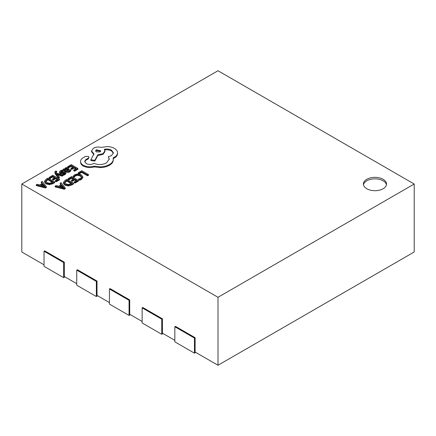 <?xml version="1.0" encoding="UTF-8"?>
<svg xmlns="http://www.w3.org/2000/svg" width="436" height="436" viewBox="0 0 436 436"><rect width="100%" height="100%" fill="white"/><g stroke="black" fill="none" stroke-linecap="round" stroke-linejoin="round"><path stroke-width="0.65" d="M383.135 179.3A11.559 6.676 0 0 0 370.535 177.85A11.559 6.676 0 0 0 363.401 184.019A11.559 6.676 0 0 0 366.785 188.739A11.559 6.676 0 0 0 379.385 190.183A11.559 6.676 0 0 0 386.519 184.019A11.559 6.676 0 0 0 383.135 179.3M386.449 184.771A11.559 6.676 0 0 0 383.135 180.809A11.559 6.676 0 0 0 371.15 179.223A11.559 6.676 0 0 0 363.471 184.771M56.822 173.882L62.125 175.392L63.057 174.852L56.457 173.19L55.955 172.482L56.14 171.604L56.707 171.386L55.966 170.956L55.361 171.228L54.767 172.089L55.187 173.839L58.5 178.242L59.361 177.741L59.361 176.989L56.822 173.91M55.961 172.487L56.707 172.138L56.707 171.386M57.672 174.901L62.125 176.144L63.057 175.61L63.057 174.852M63.078 169.359L63.078 170.111L66.136 171.877C67.34 172.569 68.512 172.585 69.656 171.926L70.85 170.727L70.85 169.969L70.038 169.506L69.057 170.738L66.931 170.618L68.828 168.716L68.169 167.887L66.746 167.538L65.275 167.958L64.648 169.299L63.912 168.874L63.078 169.359L66.136 171.119C67.34 171.817 68.512 171.833 69.656 171.168L70.85 169.969M67.558 170.896L68.828 169.468L68.828 168.716M67.694 166.694L68.452 167.13L71.166 165.56L73.406 166.852L71.03 168.225L71.787 168.667L74.169 167.293L76.295 168.519L73.728 170.002L74.496 170.443L77.919 168.47L71.27 164.628L67.694 166.694L67.694 167.446L68.452 167.887L71.166 166.318L72.752 167.233M73.728 170.002L73.728 170.759L74.496 171.201L77.919 169.223L77.919 168.47M71.03 168.225L71.03 168.983L71.787 169.419L74.169 168.051L75.641 168.901M73.335 175.937L74.158 176.411L75.428 175.163L77.837 174.58L80.388 175.299L81.69 176.858L80.616 178.329L78.654 179.005L78.654 179.763L79.554 180.281L81.401 179.523L82.862 177.577L82.862 176.793L81.238 174.749L77.984 173.855L74.79 174.651L73.335 175.937L73.335 176.689L74.158 177.163L75.428 175.915L77.837 175.337L80.388 176.051L81.69 177.61M21.8 184.019L218 297.292L414.2 184.019L218 70.741L21.8 184.019L21.8 251.981L44.036 264.821M78.311 172.743L78.311 173.501L79.069 173.937L81.717 172.405L87.609 175.812L88.47 175.316L88.47 174.558L81.821 170.721L78.311 172.743L79.069 173.179L79.069 173.937M68.152 178.607L68.91 179.049L71.629 177.479L73.869 178.771L71.488 180.144L72.251 180.58L74.627 179.207L76.758 180.439L74.191 181.921L74.954 182.362L78.382 180.384L71.727 176.542L68.152 178.607L68.152 179.365L68.91 179.801L71.629 178.231L73.215 179.147M74.191 181.921L74.191 182.673L74.954 183.115L78.382 181.142L78.382 180.384M71.488 180.144L71.488 180.896L72.251 181.338L74.627 179.964L76.104 180.815M71.651 185.028L73.548 183.932L73.548 183.175L66.899 179.332L65.068 180.39L63.416 182.422L63.416 183.273L64.893 185.186L68.256 185.97L71.651 185.028L71.651 184.27L73.548 183.175M55.127 186.128L55.127 186.886L64.31 189.262L65.231 188.734L65.231 187.976L61.111 182.673L60.163 183.224L61.345 184.641L58.577 186.237L56.081 185.583L55.127 186.128L64.31 188.505L65.231 187.976M60.163 183.224L60.163 183.976L60.92 184.886M60.844 172.084L62.975 171.359L62.975 170.601L62.114 170.105L60.55 170.689L59.541 171.702L59.509 172.661L60.032 173.365L61.1 173.653L64.632 173.31M59.541 171.702L60.032 172.607L61.1 172.901L64.632 172.552L64.839 172.967L64.359 173.446L62.806 173.948L62.806 174.7L63.618 175.168L64.953 174.64L65.891 173.664L65.923 172.71L65.411 172.013L64.424 171.719L61.476 172.204L60.555 171.74M49.273 177.327L50.031 177.763L52.751 176.193L54.991 177.485L52.609 178.858L53.372 179.3L55.748 177.926L57.879 179.158L55.312 180.635L56.075 181.076L59.503 179.103L52.849 175.261L49.273 177.327L49.273 178.084L50.031 178.52L52.751 176.951L54.337 177.866M55.312 180.635L55.312 181.392L56.075 181.834L59.503 179.855L59.503 179.103M52.609 178.858L52.609 179.616L53.372 180.057L55.748 178.684L57.225 179.534M52.772 183.741L54.669 182.646L54.669 181.894L48.02 178.052L46.189 179.109L44.537 181.136L44.537 181.986L46.014 183.905L49.377 184.684L52.772 183.741L52.772 182.989L54.669 181.894M36.253 184.848L36.253 185.6L45.437 187.976L46.352 187.447L46.352 186.695L42.232 181.392L41.284 181.937L42.466 183.36L39.698 184.957L37.202 184.297L36.253 184.848L45.437 187.224L46.352 186.695M41.284 181.937L41.284 182.695L42.041 183.605M80.567 162.443L80.562 161.462L80.567 162.443C80.704 163.849 81.619 165.053 83.314 166.045C86.606 167.675 90.23 167.969 94.187 166.923L100.476 167.604C103.937 167.451 106.902 166.688 109.365 165.309C111.447 164.083 112.722 162.633 113.197 160.971L113.197 157.81L114.379 157.238C116.45 156.017 117.507 154.529 117.546 152.791C117.507 151.09 116.45 149.63 114.379 148.393C112.401 147.281 110.019 146.67 107.24 146.567L101.185 147.439C98.405 146.714 95.833 146.959 93.478 148.175L91.527 150.905L93.953 153.908L90.83 159.75L94.803 160.35L97.828 154.78L102.983 153.663L104.923 150.927L104.308 149.297C106.94 148.769 109.332 149.058 111.496 150.169L113.442 152.9L111.496 155.63L108.281 156.666L109.262 159.096L106.482 162.944C102.449 164.912 98.269 165.048 93.953 163.353L93.571 163.571C91.113 164.748 88.655 164.748 86.197 163.571L84.649 161.429L85.914 159.478L88.372 158.11L88.977 157.265L88.372 156.42L85.532 156.366L82.747 157.974C81.216 159.047 80.491 160.29 80.567 161.691C80.704 163.097 81.619 164.296 83.314 165.293C86.606 166.923 90.23 167.211 94.187 166.165L100.476 166.846C103.937 166.699 106.902 165.936 109.365 164.557C111.447 163.326 112.722 161.881 113.197 160.214L113.355 159.091M84.693 161.81L85.914 160.23L88.372 158.868L88.977 157.265M108.281 156.666L109.24 159.472M104.308 150.049C106.94 149.521 109.332 149.815 111.496 150.921L113.415 153.276M90.83 159.75L90.83 160.508L94.803 161.107L97.828 155.538L102.983 154.42L104.923 151.684L104.923 150.927M91.527 150.905L91.527 151.663L93.953 154.666M113.197 158.568L114.379 157.995C116.45 156.769 117.507 155.287 117.546 153.543L117.546 152.791M195.11 337.693L194.456 338.074L174.836 326.744L175.49 326.368L195.11 337.693L195.11 352.043L218 365.259L414.2 251.981L414.2 184.019M162.41 318.814L161.756 319.19L142.136 307.865L142.79 307.489L162.41 318.814L162.41 333.164L174.836 340.336M129.71 299.935L129.056 300.311L109.436 288.986L110.09 288.61L129.71 299.935L129.71 314.285L142.136 321.457M97.01 281.057L96.356 281.433L76.736 270.107L77.39 269.731L97.01 281.057L97.01 295.406L109.436 302.579M64.31 262.178L63.656 262.554L44.036 251.229L44.69 250.853L64.31 262.178L64.31 276.528L76.736 283.7M218 297.292L218 365.259M194.456 338.074L194.456 353.176L174.836 341.846L174.836 326.744M195.764 352.419L194.456 353.176M161.756 319.19L161.756 334.298L142.136 322.967L142.136 307.865M163.064 333.54L161.756 334.298M129.056 300.311L129.056 315.419L109.436 304.088L109.436 288.986M130.364 314.661L129.056 315.419M96.356 281.433L96.356 296.54L76.736 285.209L76.736 270.107M97.664 295.782L96.356 296.54M63.656 262.554L63.656 277.661L44.036 266.331L44.036 251.229M64.964 276.904L63.656 277.661M79.069 173.179L81.717 171.653L81.717 172.405M81.717 171.653L87.609 175.054L87.609 175.812M87.609 175.054L88.47 174.558M74.158 176.411L74.158 177.163M78.654 179.005L79.554 179.523L79.554 180.281M79.554 179.523L81.401 178.771L82.862 176.793M68.91 179.049L68.91 179.801M71.629 177.479L71.629 178.231M72.251 180.58L72.251 181.338M74.627 179.207L74.627 179.964M74.954 182.362L74.954 183.115M63.416 182.422L64.893 184.428L68.256 185.213L71.651 184.27M64.55 182.428L65.771 183.894L68.376 184.553L71.924 183.229L66.795 180.27L64.544 182.395M71.27 183.605L66.795 181.022L64.55 183.125M66.795 180.27L66.795 181.022M61.825 185.229L59.59 186.521L63.95 187.736L61.825 185.229L61.825 185.987L60.484 186.761M64.31 188.505L64.31 189.262M63.013 187.442L61.825 185.987M68.452 167.13L68.452 167.887M71.166 165.56L71.166 166.318M71.787 168.667L71.787 169.419M74.169 167.293L74.169 168.051M74.496 170.443L74.496 171.201M64.572 169.642L64.67 169.288M67.771 168.89L66.594 168.236L65.743 168.476L65.226 169.223L66.294 170.253L67.771 168.89M67.771 169.648L66.594 168.988L65.743 169.233L65.226 169.98M60.806 172.067L61.149 171.13L62.975 170.601M62.789 172.634L62.789 173.392M64.632 173.261L64.632 172.552L64.839 172.967M62.806 173.948L63.618 174.411L63.618 175.168M63.618 174.411L64.953 173.882L65.891 172.907L65.891 173.664M54.767 172.089L58.5 177.485L59.361 176.989M58.5 177.485L58.5 178.242M57.318 174.046L57.318 174.46M62.125 175.392L62.125 176.144M55.955 172.482L55.797 172.073M50.031 177.763L50.031 178.52M52.751 176.193L52.751 176.951M53.372 179.3L53.372 180.057M55.748 177.926L55.748 178.684M56.075 181.076L56.075 181.834M44.537 181.136L46.014 183.147L49.377 183.932L52.772 182.989M45.671 181.142L46.892 182.613L49.497 183.273L53.045 181.948L47.916 178.983L45.671 181.114M52.391 182.324L47.916 179.741L45.671 181.839M47.916 178.983L47.916 179.741M42.946 183.948L40.712 185.24L45.072 186.45L42.946 183.948L42.946 184.706L41.605 185.48M45.437 187.224L45.437 187.976M44.134 186.161L42.946 184.706M96.361 149.788L95.598 150.851L96.361 151.913L100.051 151.913L100.814 150.851L96.361 149.788L96.361 150.54L95.68 151.227M83.314 165.293L83.314 166.045M94.187 166.165L94.187 166.923M100.476 166.846L100.476 167.604M94.803 160.35L94.803 161.107M97.828 154.78L97.828 155.538M85.914 159.478L85.914 160.23M100.732 151.227L96.361 150.54M75.428 175.163L75.428 175.915M77.837 174.58L77.837 175.337M80.388 175.299L80.388 176.051M81.401 178.771L81.401 179.523M82.862 176.847L82.862 177.55M64.893 184.428L64.893 185.186M68.256 185.213L68.256 185.97M65.831 180.826L65.831 181.583M69.656 171.168L69.656 171.926M68.141 169.691L68.141 170.449M66.136 171.119L66.136 171.877M67.389 168.416L67.389 169.168M66.594 168.236L66.594 168.988M65.743 168.476L65.743 169.233M61.149 171.13L61.149 171.882M60.032 172.607L60.032 173.365M61.1 172.901L61.1 173.653M64.005 172.405L64.005 173.157M64.953 173.882L64.953 174.64M56.14 171.604L56.14 172.356M55.187 173.087L55.187 173.839M46.014 183.147L46.014 183.905M49.377 183.932L49.377 184.684M46.952 179.545L46.952 180.297M109.365 164.557L109.365 165.309M113.197 160.214L113.197 160.971M114.379 157.238L114.379 157.995M93.478 153.636L93.478 154.393M102.983 153.663L102.983 154.42M111.496 150.169L111.496 150.921M88.039 158.252L88.039 159.004M88.372 158.11L88.372 158.868"/></g></svg>
